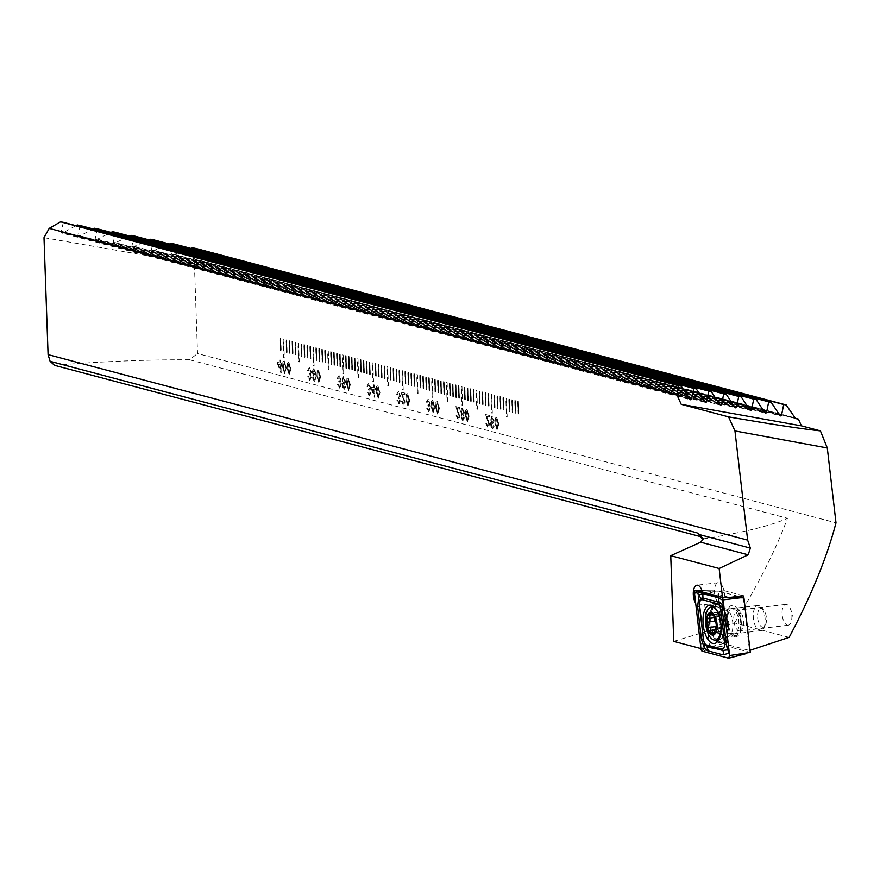 <?xml version="1.0" encoding="UTF-8"?>
<svg xmlns="http://www.w3.org/2000/svg" width="880" height="880" viewBox="0 0 880 880"><rect width="100%" height="100%" fill="white"/><g stroke="black" fill="none" stroke-linecap="round" stroke-linejoin="round"><path stroke-width="0.66" stroke-dasharray="4.4 3.3" d="M787.347 625.13A10.45 4.796 -96.8 0 0 788.216 625.196A10.45 4.796 -96.8 0 0 791.703 619.652A10.45 4.796 -96.8 0 0 790.438 609.026A10.45 4.796 -96.8 0 0 786.621 604.516A10.45 4.796 -96.8 0 0 785.752 604.45A10.45 4.796 -96.8 0 0 782.133 614.46A10.45 4.796 -96.8 0 0 787.347 625.13M739.024 630.861A10.45 4.796 -96.8 0 0 739.893 630.927A10.45 4.796 -96.8 0 0 742.17 629.145A10.45 4.796 -96.8 0 0 740.069 611.38A10.45 4.796 -96.8 0 0 738.309 610.247A10.45 4.796 -96.8 0 0 737.429 610.181A10.45 4.796 -96.8 0 0 733.821 620.191A10.45 4.796 -96.8 0 0 739.024 630.861M734.459 636.735A15.829 7.26 -96.8 0 0 739.233 634.139A15.829 7.26 -96.8 0 0 736.043 607.222A15.829 7.26 -96.8 0 0 733.37 605.506A15.829 7.26 -96.8 0 0 726.495 619.146A15.829 7.26 -96.8 0 0 734.459 636.735M724.328 594.374A10.45 4.796 -96.8 0 0 722.887 587.279A10.45 4.796 -96.8 0 0 718.201 582.703A10.45 4.796 -96.8 0 0 714.527 591.778A10.45 4.796 -96.8 0 0 720.654 603.449A10.45 4.796 -96.8 0 0 724.141 597.905A10.45 4.796 -96.8 0 0 724.328 594.374M702.394 592.031L709.731 592.218L723.69 590.557A10.45 4.796 83.2 0 1 724.163 594.396A10.45 4.796 83.2 0 1 720.489 603.471A10.45 4.796 83.2 0 1 718.652 602.954L723.371 643.577L749.452 650.496L743.314 597.663M518.397 401.5L518.837 413.996L518.243 413.831L517.803 401.346L518.397 401.5L518.716 414.007L518.122 413.842L517.693 401.357L518.287 401.511M515.427 400.708L515.867 413.204L515.273 413.05L514.833 400.554L515.427 400.708L515.746 413.215L515.152 413.061L514.723 400.565L515.317 400.73M512.457 399.927L512.897 412.412L512.303 412.258L511.863 399.762L512.457 399.927L512.776 412.434L512.182 412.269L511.753 399.784L512.347 399.938M509.487 399.135L509.927 411.631L509.333 411.466L508.893 398.981L509.487 399.135L509.806 411.642L509.212 411.488L508.783 398.992L509.377 399.146M506.517 398.354L507.166 417.087L506.572 416.933L505.923 398.189L506.517 398.354L507.056 417.098L506.462 416.944L505.813 398.2L506.407 398.365M503.547 397.562L503.987 410.058L503.393 409.893L502.953 397.408L503.547 397.562L503.866 410.069L503.272 409.904L502.843 397.419L503.437 397.573M500.577 396.77L501.017 409.266L500.423 409.112L499.983 396.616L500.577 396.77L500.896 409.277L500.302 409.123L499.873 396.627L500.467 396.792M497.607 395.989L498.047 408.474L497.453 408.32L497.013 395.824L497.607 395.989L497.926 408.496L497.332 408.331L496.903 395.846L497.497 396M494.637 395.197L495.077 407.693L494.483 407.539L494.043 395.043L494.637 395.197L494.956 407.704L494.362 407.55L493.933 395.054L494.527 395.208M491.667 394.416L492.316 413.149L491.722 412.995L491.073 394.251L491.667 394.416L492.206 413.16L491.612 413.006L490.963 394.262L491.557 394.427M488.697 393.624L489.126 406.12L488.532 405.955L488.103 393.47L488.697 393.624L489.016 406.131L488.422 405.977L487.993 393.481L488.587 393.635M485.727 392.832L486.156 405.328L485.562 405.174L485.133 392.678L485.727 392.832L486.046 405.339L485.452 405.185L485.023 392.689L485.617 392.854M482.757 392.051L483.186 404.536L482.592 404.382L482.163 391.886L482.757 392.051L483.076 404.558L482.482 404.393L482.053 391.908L482.647 392.062M479.787 391.259L480.216 403.755L479.622 403.601L479.193 391.105L479.787 391.259L480.106 403.766L479.512 403.612L479.083 391.116L479.677 391.27M476.817 390.478L477.466 409.211L476.872 409.057L476.223 390.313L476.817 390.478L477.356 409.222L476.762 409.068L476.113 390.324L476.707 390.489M473.847 389.686L474.276 402.182L473.682 402.017L473.253 389.532L473.847 389.686L474.166 402.193L473.572 402.039L473.143 389.543L473.737 389.697M470.877 388.894L471.306 401.39L470.712 401.236L470.283 388.74L470.877 388.894L471.196 401.401L470.602 401.247L470.173 388.751L470.767 388.916M467.907 388.113L468.336 400.598L467.742 400.444L467.313 387.959L467.907 388.113L468.226 400.62L467.632 400.455L467.203 387.97L467.797 388.124M464.937 387.321L465.366 399.817L464.772 399.663L464.343 387.167L464.937 387.321L465.256 399.828L464.662 399.674L464.233 387.178L464.827 387.332M461.967 386.54L462.616 405.273L462.022 405.119L461.373 386.375L461.967 386.54L462.506 405.284L461.912 405.13L461.263 386.397L461.857 386.551M458.997 385.748L459.426 398.244L458.832 398.079L458.403 385.594L458.997 385.748L459.316 398.255L458.722 398.101L458.293 385.605L458.887 385.759M456.027 384.956L456.456 397.452L455.862 397.298L455.433 384.802L456.027 384.956L456.346 397.463L455.752 397.309L455.323 384.813L455.917 384.978M453.057 384.175L453.486 396.671L452.892 396.506L452.463 384.021L453.057 384.175L453.376 396.682L452.782 396.517L452.353 384.032L452.947 384.186M450.087 383.383L450.516 395.879L449.922 395.725L449.493 383.229L450.087 383.383L450.406 395.89L449.812 395.736L449.383 383.24L449.977 383.394M447.117 382.602L447.766 401.335L447.172 401.181L446.523 382.437L447.117 382.602L447.656 401.346L447.062 401.192L446.413 382.459L447.007 382.613M444.147 381.81L444.576 394.306L443.982 394.141L443.553 381.656L444.147 381.81L444.466 394.317L443.872 394.163L443.443 381.667L444.037 381.821M441.177 381.018L441.606 393.514L441.012 393.36L440.583 380.864L441.177 381.018L441.496 393.525L440.902 393.371L440.473 380.875L441.067 381.04M438.207 380.237L438.636 392.733L438.042 392.568L437.613 380.083L438.207 380.237L438.526 392.744L437.932 392.579L437.503 380.094L438.097 380.248M435.237 379.445L435.666 391.941L435.072 391.787L434.643 379.291L435.237 379.445L435.556 391.952L434.962 391.798L434.533 379.302L435.127 379.456M432.267 378.664L432.916 397.397L432.322 397.243L431.673 378.499L432.267 378.664L432.806 397.408L432.212 397.254L431.563 378.521L432.157 378.675M429.297 377.872L429.726 390.368L429.132 390.203L428.703 377.718L429.297 377.872L429.616 390.379L429.022 390.225L428.593 377.729L429.187 377.883M426.327 377.091L426.756 389.576L426.162 389.422L425.733 376.926L426.327 377.091L426.646 389.587L426.052 389.433L425.623 376.937L426.217 377.102M423.357 376.299L423.786 388.795L423.192 388.63L422.763 376.145L423.357 376.299L423.676 388.806L423.082 388.641L422.642 376.156L423.236 376.31M420.387 375.507L420.816 388.003L420.222 387.849L419.793 375.353L420.387 375.507L420.706 388.014L420.112 387.86L419.672 375.364L420.266 375.529M417.417 374.726L418.066 393.459L417.472 393.305L416.823 374.561L417.417 374.726L417.956 393.47L417.362 393.316L416.702 374.583L417.296 374.737M414.447 373.934L414.876 386.43L414.282 386.265L413.853 373.78L414.447 373.934L414.766 386.441L414.172 386.287L413.732 373.791L414.326 373.945M411.477 373.153L411.906 385.638L411.312 385.484L410.883 372.988L411.477 373.153L411.796 385.649L411.202 385.495L410.762 372.999L411.356 373.164M408.507 372.361L408.936 384.857L408.342 384.692L407.913 372.207L408.507 372.361L408.826 384.868L408.232 384.714L407.792 372.218L408.386 372.372M405.537 371.569L405.966 384.065L405.372 383.911L404.943 371.415L405.537 371.569L405.856 384.076L405.262 383.922L404.822 371.426L405.416 371.591M402.567 370.788L403.216 389.521L402.622 389.367L401.973 370.623L402.567 370.788L403.106 389.532L402.512 389.378L401.852 370.645L402.446 370.799M399.597 369.996L400.026 382.492L399.432 382.338L399.003 369.842L399.597 369.996L399.916 382.503L399.322 382.349L398.882 369.853L399.476 370.007M396.627 369.215L397.056 381.7L396.462 381.546L396.033 369.05L396.627 369.215L396.946 381.711L396.352 381.557L395.912 369.061L396.506 369.226M393.657 368.423L394.086 380.919L393.492 380.754L393.063 368.269L393.657 368.423L393.976 380.93L393.382 380.776L392.942 368.28L393.536 368.434M390.687 367.631L391.116 380.127L390.522 379.973L390.093 367.477L390.687 367.631L391.006 380.138L390.412 379.984L389.972 367.488L390.566 367.653M387.717 366.85L388.366 385.583L387.772 385.429L387.123 366.685L387.717 366.85L388.256 385.605L387.662 385.44L387.002 366.707L387.596 366.861M384.747 366.058L385.176 378.554L384.582 378.4L384.153 365.904L384.747 366.058L385.066 378.565L384.472 378.411L384.032 365.915L384.626 366.069M381.777 365.277L382.206 377.762L381.612 377.608L381.183 365.112L381.777 365.277L382.096 377.773L381.502 377.619L381.062 365.134L381.656 365.288M378.807 364.485L379.236 376.981L378.642 376.816L378.213 364.331L378.807 364.485L379.126 376.992L378.532 376.838L378.092 364.342L378.686 364.496M375.837 363.693L376.266 376.189L375.672 376.035L375.243 363.539L375.837 363.693L376.156 376.2L375.562 376.046L375.122 363.55L375.716 363.715M372.867 362.912L373.516 381.645L372.922 381.491L372.273 362.758L372.867 362.912L373.406 381.667L372.812 381.502L372.152 362.769L372.746 362.923M369.886 362.12L370.326 374.616L369.732 374.462L369.292 361.966L369.886 362.12L370.216 374.627L369.622 374.473L369.182 361.977L369.776 362.131M366.916 361.339L367.356 373.824L366.762 373.67L366.322 361.174L366.916 361.339L367.246 373.846L366.652 373.681L366.212 361.196L366.806 361.35M363.946 360.547L364.386 373.043L363.792 372.878L363.352 360.393L363.946 360.547L364.276 373.054L363.682 372.9L363.242 360.404L363.836 360.558M360.976 359.755L361.416 372.251L360.822 372.097L360.382 359.601L360.976 359.755L361.306 372.262L360.712 372.108L360.272 359.612L360.866 359.777M358.006 358.974L358.666 377.707L358.072 377.553L357.412 358.82L358.006 358.974L358.556 377.729L357.962 377.564L357.302 358.831L357.896 358.985M355.036 358.182L355.476 370.678L354.882 370.524L354.442 358.028L355.036 358.182L355.366 370.689L354.772 370.535L354.332 358.039L354.926 358.193M352.066 357.401L352.506 369.886L351.912 369.732L351.472 357.236L352.066 357.401L352.396 369.908L351.802 369.743L351.362 357.258L351.956 357.412M349.096 356.609L349.536 369.105L348.942 368.94L348.502 356.455L349.096 356.609L349.426 369.116L348.832 368.962L348.392 356.466L348.986 356.62M346.126 355.828L346.566 368.313L345.972 368.159L345.532 355.663L346.126 355.828L346.456 368.324L345.862 368.17L345.422 355.674L346.016 355.839M343.156 355.036L343.816 373.769L343.222 373.615L342.562 354.882L343.156 355.036L343.706 373.791L343.112 373.626L342.452 354.893L343.046 355.047M340.186 354.244L340.626 366.74L340.032 366.586L339.592 354.09L340.186 354.244L340.516 366.751L339.922 366.597L339.482 354.101L340.076 354.266M337.216 353.463L337.656 365.948L337.062 365.794L336.622 353.298L337.216 353.463L337.546 365.97L336.952 365.805L336.512 353.32L337.106 353.474M334.246 352.671L334.686 365.167L334.092 365.002L333.652 352.517L334.246 352.671L334.576 365.178L333.982 365.024L333.542 352.528L334.136 352.682M331.276 351.89L331.716 364.375L331.122 364.221L330.682 351.725L331.276 351.89L331.606 364.386L331.012 364.232L330.572 351.736L331.166 351.901M328.306 351.098L328.966 369.831L328.372 369.677L327.712 350.944L328.306 351.098L328.856 369.853L328.262 369.688L327.602 350.955L328.196 351.109M325.336 350.306L325.776 362.802L325.182 362.648L324.742 350.152L325.336 350.306L325.666 362.813L325.072 362.659L324.632 350.163L325.226 350.328M322.366 349.525L322.806 362.01L322.212 361.856L321.772 349.36L322.366 349.525L322.696 362.032L322.102 361.867L321.662 349.382L322.256 349.536M319.396 348.733L319.836 361.229L319.242 361.075L318.802 348.579L319.396 348.733L319.726 361.24L319.132 361.086L318.692 348.59L319.286 348.744M316.426 347.952L316.866 360.437L316.272 360.283L315.832 347.787L316.426 347.952L316.756 360.448L316.162 360.294L315.722 347.798L316.316 347.963M313.456 347.16L314.116 365.893L313.522 365.739L312.862 347.006L313.456 347.16L314.006 365.915L313.412 365.75L312.752 347.017L313.346 347.171M310.486 346.368L310.926 358.864L310.332 358.71L309.892 346.214L310.486 346.368L310.816 358.875L310.222 358.721L309.782 346.225L310.376 346.39M307.516 345.587L307.956 358.072L307.362 357.918L306.922 345.422L307.516 345.587L307.846 358.094L307.252 357.929L306.812 345.444L307.406 345.598M304.546 344.795L304.986 357.291L304.392 357.137L303.952 344.641L304.546 344.795L304.876 357.302L304.282 357.148L303.842 344.652L304.436 344.806M301.576 344.014L302.016 356.499L301.422 356.345L300.982 343.849L301.576 344.014L301.906 356.51L301.312 356.356L300.872 343.86L301.466 344.025M298.606 343.222L299.266 361.966L298.672 361.801L298.012 343.068L298.606 343.222L299.156 361.977L298.562 361.812L297.902 343.079L298.496 343.233M295.042 342.276L295.636 342.43L296.076 354.926L295.482 354.772L295.042 342.276L295.966 354.937L295.372 354.783L294.932 342.287M292.072 341.495L292.666 341.649L293.106 354.134L292.512 353.98L291.962 341.506L292.556 341.66L292.996 354.156L292.402 353.991L291.962 341.506M289.102 340.703L289.696 340.857L290.136 353.353L289.542 353.199L289.102 340.703L290.026 353.364L289.432 353.21L288.992 340.714M280.192 338.338L280.786 338.492L281.226 350.988L280.632 350.834L280.192 338.338L281.116 350.999L280.522 350.845L280.082 338.349M286.132 339.911L286.726 340.076L287.166 352.561L286.572 352.407L286.132 339.911L287.056 352.583L286.462 352.418L286.022 339.933M284.416 358.028L283.822 357.863L283.162 339.13L283.756 339.284L284.306 358.039L283.712 357.874L283.052 339.141L283.646 339.295L284.306 358.039M492.701 428.725L494.307 425.975L493.537 425.612L492.602 427.273L491.942 426.723L491.084 422.378L492.91 424.435L494.197 420.816L491.777 416.009L490.303 421.498L491.128 426.899L492.701 428.725M491.832 426.734L490.974 422.389L492.481 424.424L494.087 420.827L492.063 416.064L490.193 421.52L491.018 426.91L492.591 428.736L494.197 425.986L493.427 425.623L492.602 427.273L491.942 426.723M465.729 410.223L465.333 415.195L467.346 422.037L469.139 416.207L467.016 409.376L465.619 410.245L465.333 415.195M456.863 408.43L459.767 409.2L459.712 407.594L455.829 406.571L459.195 416.405L458.172 418.143L456.973 415.602L456.214 415.558L458.128 419.595L459.954 416.625L456.753 408.441L459.767 409.2M459.657 409.211L459.602 407.616L455.719 406.582L459.074 416.416L458.062 418.154L456.973 415.602M431.464 401.137L431.068 406.109L433.081 412.951L434.874 407.121L432.751 400.29L431.354 401.159L431.068 406.109M406.329 394.482L405.933 399.443L407.946 406.296L409.739 400.455L407.616 393.624L406.219 394.493L405.933 399.443M398.42 391.193L396.693 394.218L397.463 394.581L398.497 392.634L399.751 395.439L398.728 397.463L398.222 397.166L399.641 400.851L398.805 402.391L397.738 400.213L396.979 400.169L399.069 403.876L400.411 401.104L399.509 398.409L400.521 395.626L398.42 391.193M399.641 395.45L398.607 397.485L398.112 397.177L399.531 400.862L398.695 402.413L397.628 400.224L396.869 400.18L398.717 403.843L400.29 401.115L399.399 398.42L400.411 395.637L398.31 391.204L396.583 394.24L397.353 394.592L398.497 392.634L399.751 395.439M374.495 385L373.736 384.802L373.835 387.838L371.25 387.156L371.305 388.762L374.924 397.331L374.66 389.642L375.419 389.851L375.364 388.245L374.594 388.047L374.495 385L373.736 384.802M346.929 378.73L346.533 383.691L348.546 390.544L350.339 384.703L348.216 377.872L346.819 378.741L346.533 383.691M339.02 375.441L337.293 378.466L338.063 378.829L339.097 376.882L340.351 379.687L339.317 381.711L338.822 381.414L340.241 385.099L339.405 386.65L338.338 384.461L337.579 384.417L339.669 388.124L341 385.352L340.109 382.657L341.121 379.874L339.02 375.441M340.241 379.698L339.207 381.733L338.712 381.425L340.131 385.11L339.284 386.661L338.217 384.472L337.469 384.428L339.317 388.091L340.89 385.363L339.999 382.679L341 379.885L338.91 375.452L337.183 378.488L337.953 378.851L339.097 376.882L340.351 379.687M312.169 372.119L313.412 375.595L312.598 377.85L314.259 381.447L315.953 378.697L314.985 376.013L315.975 373.087L313.412 368.764L312.059 372.141L313.412 375.595M287.529 362.978L287.133 367.939L289.146 374.792L290.939 368.951L288.816 362.12L287.419 362.989L287.133 367.939M280.819 360.162L280.06 359.964L280.17 363.011L277.574 362.318L280.72 372.361L281.688 363.407L280.929 363.209L280.819 360.162L280.06 359.964M44 237.666L194.392 263.879L197.527 353.551L836 522.841M194.392 263.879L197.78 259.842L794.97 418.187M282.953 361.768L282.557 366.729L284.57 373.582L286.363 367.741L284.24 360.91L282.843 361.779L282.557 366.729M309.32 367.565L307.593 370.601L308.363 370.953L309.397 369.006L310.651 371.811L309.617 373.846L309.122 373.538L310.541 377.223L309.694 378.774L308.627 376.585L307.879 376.541L309.969 380.248L311.3 377.476L310.409 374.781L311.41 371.998L309.32 367.565M310.541 371.822L309.507 373.857L309.012 373.549L310.431 377.234L309.584 378.785L308.517 376.596L307.769 376.552L309.617 380.215L311.19 377.487L310.299 374.803L311.3 372.009L309.21 367.576L307.483 370.612L308.253 370.975L309.397 369.006L310.651 371.811M317.229 370.854L316.833 375.815L318.846 382.668L320.639 376.827L318.516 369.996L317.119 370.865L316.833 375.815M344.201 389.345L345.807 386.595L345.037 386.232L344.102 387.893L343.442 387.354L342.584 382.998L344.399 385.055L345.697 381.447L343.266 376.64L341.803 382.129L342.628 387.519L344.201 389.345M343.321 387.365L342.474 383.02L343.97 385.044L345.587 381.458L343.563 376.684L341.682 382.14L342.518 387.541L344.091 389.356L345.686 386.606L344.927 386.254L344.102 387.893L343.442 387.354M368.72 383.317L366.993 386.342L367.763 386.705L368.797 384.758L370.051 387.563L369.028 389.587L368.522 389.29L369.941 392.975L369.105 394.526L368.038 392.337L367.279 392.293L369.369 396L370.711 393.228L369.809 390.533L370.821 387.75L368.72 383.317M369.941 387.574L368.907 389.609L368.412 389.301L369.831 392.986L368.984 394.537L367.917 392.348L367.169 392.304L369.017 395.967L370.59 393.239L369.699 390.544L370.7 387.761L368.61 383.328L366.883 386.364L367.653 386.716L368.797 384.758L370.051 387.563M376.629 386.606L376.233 391.567L378.246 398.42L380.039 392.579L377.916 385.748L376.519 386.617L376.233 391.567M402.028 393.888L404.932 394.658L404.877 393.063L400.994 392.029L404.36 401.863L403.348 403.601L402.138 401.06L401.39 401.016L403.304 405.064L405.119 402.083L401.918 393.899L404.932 394.658M404.822 394.669L404.767 393.074L400.884 392.04L404.25 401.874L403.238 403.612L402.138 401.06M428.12 399.058L426.393 402.094L427.163 402.457L428.197 400.51L429.462 403.315L428.428 405.339L427.922 405.042L429.341 408.727L428.505 410.267L427.438 408.089L426.679 408.045L428.769 411.752L430.111 408.98L429.209 406.285L430.221 403.502L428.12 399.058M429.341 403.326L428.318 405.35L427.812 405.053L429.231 408.738L428.395 410.289L427.328 408.1L426.569 408.056L428.417 411.719L430.001 408.991L429.099 406.296L430.111 403.513L428.01 399.08L426.283 402.105L427.053 402.468L428.197 400.51L429.462 403.315M436.029 402.358L435.633 407.319L437.646 414.172L439.439 408.331L437.316 401.5L435.919 402.369L435.633 407.319M460.68 411.499L461.912 414.975L461.109 417.219L462.77 420.827L464.453 418.066L463.485 415.382L464.486 412.467L461.912 408.144L460.57 411.51L461.912 414.975M486.563 416.306L489.467 417.076L489.412 415.47L485.529 414.447L488.895 424.281L487.883 426.019L486.673 423.478L485.914 423.434L487.839 427.471L489.654 424.501L486.453 416.317L489.467 417.076M489.357 417.087L489.302 415.481L485.419 414.458L488.774 424.292L487.762 426.03L486.673 423.478M495.429 418.099L495.033 423.071L497.046 429.913L498.839 424.083L496.716 417.252L495.319 418.121L495.033 423.071M54.538 365.343A253.22 40.238 -2 0 1 189.497 359.755L197.527 353.551M63.316 222.321L61.116 232.298L61.6 232.991L690.69 399.806M689.645 398.948L61.116 232.298L63.195 232.683L75.9 225.665M80.069 225.478L77.869 235.444L78.364 236.148L705.683 402.49M704.638 401.632L77.869 235.444L80.014 235.851L93.137 228.943M97.449 228.8L95.216 238.755L95.744 239.47L720.676 405.174M719.631 404.316L95.216 238.755L97.449 239.184L111.034 232.397M115.522 232.298L113.212 242.242L113.751 242.957L735.669 407.858M734.624 407L113.212 242.242L115.533 242.693L129.657 236.049M134.332 235.994L131.901 245.905L132.462 246.631L750.673 410.542M749.617 409.695L131.901 245.905L134.31 246.378L149.072 239.91M153.967 239.91L151.36 249.766L151.943 250.503L765.666 413.226M764.61 412.379L151.36 249.766L153.868 250.272L169.422 244.013M174.581 244.09L171.71 253.88L172.304 254.606L780.659 415.91M779.603 415.063L171.71 253.88L174.339 254.408L190.883 248.413M196.383 248.578L193.116 258.269L197.78 259.842M794.596 417.747L193.853 259.028L795.564 418.572M749.452 650.496L750.046 650.32M673.739 641.366L734.58 622.908L789.129 637.373M734.58 622.908C758.021 585.068 775.665 550.198 787.49 518.309A253.22 40.238 178 0 1 703.34 538.846M189.497 359.755L787.49 518.309M723.371 643.577L702.185 648.912L697.092 605.055A10.45 4.796 83.2 0 1 695.684 603.284M700.942 648.582L702.185 648.912M729.63 597.498L709.731 592.218M743.083 595.705L723.69 590.557M700.942 536.734L701.118 536.789A12.661 2.013 178 0 1 702.427 537.35A12.661 2.013 178 0 1 701.767 538.428M697.092 605.055L704.682 604.604L709.632 647.196M704.682 604.604L718.652 602.954M279.95 359.975L280.17 363.011M280.049 363.022L277.574 362.318M277.464 362.329L277.629 363.924M277.519 363.935L280.72 372.361M280.61 372.372L281.248 372.493M281.138 372.515L280.984 364.804M280.874 364.826L281.743 365.013M281.633 365.024L281.688 363.407M281.578 363.418L280.929 363.209M280.819 363.22L280.709 360.173M278.465 364.188L280.115 364.617L280.269 369.116L278.465 364.188L280.225 364.606L280.379 369.105L278.575 364.166M282.447 366.74L284.57 373.582L286.363 367.741M286.253 367.752L284.13 360.932L282.843 361.779M284.515 372.13L283.206 366.949L284.185 362.373L285.494 367.554L284.625 372.119L283.316 366.938L284.295 362.351L285.604 367.543L284.515 372.13M287.012 367.95L289.146 374.792L290.939 368.951M290.829 368.962L288.695 362.142L287.419 362.989M289.08 373.351L287.782 368.159L288.75 363.583L290.059 368.764L289.19 373.329L287.892 368.148L288.86 363.561L290.18 368.753L289.08 373.351M313.302 375.606L312.598 377.85M312.488 377.861L314.259 381.447L315.953 378.697M315.843 378.708L314.985 376.013M314.875 376.024L315.975 373.087M315.865 373.098L313.83 368.797L312.059 372.141M315.106 372.922L314.028 375.045L312.829 372.372L313.885 370.249L315.216 372.911L314.149 375.034L312.939 372.35L313.995 370.227L315.216 372.911M315.073 378.466L314.226 380.017L313.247 378.059L314.105 376.486L315.183 378.455L314.336 379.995L313.357 378.037L314.215 376.475L315.183 378.455M316.723 375.826L318.846 382.668L320.639 376.827M320.529 376.838L318.406 370.018L317.119 370.865M318.78 381.227L317.482 376.035L318.45 371.459L319.759 376.64L318.901 381.205L317.592 376.024L318.56 371.437L319.88 376.629L318.78 381.227M344.696 387.453L343.992 387.904L344.696 387.453M344.817 381.205L343.706 383.548L342.386 380.644L343.552 378.114L344.938 381.194L343.827 383.537L342.496 380.622L343.662 378.092L344.938 381.194M346.423 383.702L348.546 390.544L350.339 384.703M350.229 384.714L348.106 377.894L346.819 378.741M348.48 389.103L347.182 383.911L348.15 379.335L349.47 384.516L348.601 389.081L347.292 383.9L348.26 379.313L349.58 384.505L348.48 389.103M373.615 384.813L373.835 387.838M373.725 387.86L371.25 387.156M371.14 387.167L371.305 388.762M371.195 388.773L374.396 397.188M374.275 397.21L374.924 397.331M374.814 397.353L374.66 389.642M374.539 389.664L375.419 389.851M375.309 389.862L375.364 388.245M375.254 388.256L374.594 388.047M374.484 388.058L374.385 385.011M372.13 389.026L373.78 389.455L373.934 393.954L372.13 389.026L373.89 389.444L374.055 393.943L372.24 389.004M376.123 391.578L378.246 398.42L380.039 392.579M379.929 392.59L377.806 385.759L376.519 386.617M378.191 396.968L376.882 391.787L377.85 387.2L379.17 392.392L378.301 396.957L376.992 391.776L377.96 387.189L379.28 392.381L378.191 396.968M402.028 401.071L401.39 401.016M401.269 401.027L403.304 405.064L405.119 402.083M405.009 402.094L403.293 396.517M403.183 396.539L401.918 393.899M405.823 399.454L407.946 406.296L409.739 400.455M409.629 400.466L407.506 393.635L406.219 394.493M407.891 404.844L406.582 399.663L407.55 395.076L408.87 400.268L408.001 404.833L406.692 399.652L407.671 395.065L408.98 400.257L407.891 404.844M430.947 406.12L433.081 412.951L434.874 407.121M434.764 407.132L432.63 400.301L431.354 401.159M433.015 411.51L431.717 406.329L432.685 401.742L433.994 406.934L433.125 411.499L431.827 406.318L432.795 401.731L434.115 406.923L433.015 411.51M435.523 407.33L437.646 414.172L439.439 408.331M439.329 408.342L437.206 401.511L435.919 402.369M437.591 412.72L436.282 407.539L437.25 402.952L438.57 408.144L437.701 412.709L436.392 407.528L437.371 402.941L438.68 408.133L437.591 412.72M456.863 415.613L456.214 415.558M456.104 415.569L458.128 419.595L459.954 416.625M459.844 416.636L458.128 411.059M458.018 411.07L456.753 408.441M461.802 414.986L461.109 417.219M460.988 417.241L462.77 420.827L464.453 418.066M464.343 418.088L463.485 415.382M463.375 415.404L464.486 412.467M464.376 412.478L462.341 408.177L460.57 411.51M463.617 412.302L462.539 414.425L461.329 411.741L462.396 409.618L463.727 412.291L462.649 414.403L461.439 411.73L462.506 409.607L463.727 412.291M463.584 417.835L462.726 419.386L461.758 417.428L462.616 415.866L463.694 417.824L462.836 419.375L461.868 417.417L462.726 415.855L463.694 417.824M465.223 415.206L467.346 422.037L469.139 416.207M469.029 416.218L466.906 409.387L465.619 410.245M467.291 420.596L465.982 415.415L466.961 410.828L468.27 416.02L467.401 420.585L466.092 415.404L467.071 410.817L468.38 416.009L467.291 420.596M486.563 423.489L485.914 423.434M485.804 423.445L487.839 427.471L489.654 424.501M489.544 424.512L487.828 418.935M487.718 418.946L486.453 416.317M493.196 426.833L492.492 427.284L493.196 426.833M493.328 420.585L492.217 422.928L490.897 420.013L492.052 417.483L493.438 420.563L492.327 422.906L491.007 420.002L492.162 417.472L493.438 420.563M494.923 423.082L497.046 429.913L498.839 424.083M498.729 424.094L496.606 417.263L495.319 418.121M496.991 428.472L495.682 423.291L496.661 418.704L497.97 423.896L497.101 428.461L495.792 423.28L496.771 418.693L498.08 423.885L496.991 428.472M715.066 617.595A2.123 0.968 83.2 0 1 715.396 617.419A2.123 0.968 83.2 0 1 715.616 617.441A3.707 1.705 -96.8 0 0 716.001 617.485A3.707 1.705 -96.8 0 0 717.299 614.196A2.123 0.968 83.2 0 1 717.541 612.744A2.123 0.968 83.2 0 1 718.047 612.315A2.123 0.968 83.2 0 1 719.136 613.69A3.707 1.705 -96.8 0 0 721.061 616.088A3.707 1.705 -96.8 0 0 721.633 615.78A2.123 0.968 83.2 0 1 721.963 615.604A2.123 0.968 83.2 0 1 722.997 616.759A2.123 0.968 83.2 0 1 723.085 619.058A3.707 1.705 -96.8 0 0 723.899 624.393A2.123 0.968 83.2 0 1 724.471 626.692A2.123 0.968 83.2 0 1 723.723 628.199A2.123 0.968 83.2 0 1 723.514 628.177A3.707 1.705 -96.8 0 0 723.129 628.122A3.707 1.705 -96.8 0 0 722.26 628.87A3.707 1.705 -96.8 0 0 721.82 631.422A2.123 0.968 83.2 0 1 721.083 633.303A2.123 0.968 83.2 0 1 719.983 631.928A3.707 1.705 -96.8 0 0 718.058 629.53A3.707 1.705 -96.8 0 0 717.486 629.838A2.123 0.968 83.2 0 1 717.167 630.014A2.123 0.968 83.2 0 1 716.166 628.947M737.429 631.279A12.661 5.808 -96.8 0 0 738.045 616.902A12.661 5.808 -96.8 0 0 731.478 608.663A12.661 5.808 -96.8 0 0 730.114 609.202A12.661 5.808 -96.8 0 0 728.508 611.182A12.661 5.808 -96.8 0 0 727.54 624.074A12.661 5.808 -96.8 0 0 733.018 633.589A12.661 5.808 -96.8 0 0 734.459 633.809A12.661 5.808 -96.8 0 0 737.429 631.279M754.765 608.069A12.661 5.808 -96.8 0 0 754.138 622.446A12.661 5.808 -96.8 0 0 760.716 630.685A12.661 5.808 -96.8 0 0 763.477 628.529A12.661 5.808 -96.8 0 0 763.675 628.166A12.661 5.808 -96.8 0 0 760.925 606.991A12.661 5.808 -96.8 0 0 757.735 605.55A12.661 5.808 -96.8 0 0 754.765 608.069M758.67 610.247A9.493 4.356 -96.8 0 0 758.967 623.282A9.493 4.356 -96.8 0 0 765.204 625.603A9.493 4.356 -96.8 0 0 765.358 625.317A9.493 4.356 -96.8 0 0 763.29 609.444A9.493 4.356 -96.8 0 0 758.67 610.247M721.094 626.395A16.621 7.623 -96.8 0 0 718.465 613.602A16.621 7.623 -96.8 0 0 718.091 612.821M711.48 609.895A16.621 7.623 -96.8 0 0 710.655 628.76A16.621 7.623 -96.8 0 0 719.279 639.584A16.621 7.623 -96.8 0 0 721.446 638.572A16.621 7.623 -96.8 0 0 723.173 636.273A16.621 7.623 -96.8 0 0 724.537 619.817A16.621 7.623 -96.8 0 0 717.717 607.068A16.621 7.623 -96.8 0 0 715.363 606.584A16.621 7.623 -96.8 0 0 711.48 609.895M716.243 625.174A3.707 1.705 -96.8 0 0 715.484 621.632M734.701 635.448A13.926 6.391 -96.8 0 0 735.867 635.536A13.926 6.391 -96.8 0 0 740.685 622.204A13.926 6.391 -96.8 0 0 733.744 607.97A13.926 6.391 -96.8 0 0 732.589 607.882A13.926 6.391 -96.8 0 0 727.76 621.214A13.926 6.391 -96.8 0 0 734.701 635.448M738.375 596.354L718.157 590.997L724.504 645.59L702.218 651.2M724.504 645.59L750.288 652.421M718.157 590.997L694.496 593.12M729.322 653.246L729.619 655.776M721.908 603.592L723.118 599.852M724.229 609.334L728.024 642.059M729.575 653.312L728.035 650.375M699.534 606.232L699.611 602.448L704.132 642.169M174.339 254.408L779.482 414.865M153.868 250.272L764.478 412.181M134.31 246.378L749.485 409.497M115.533 242.693L734.492 406.813M97.449 239.184L719.499 404.118M80.014 235.851L704.506 401.434M63.195 232.683L689.513 398.75M717.992 612.018A13.156 6.028 -96.8 0 0 717.893 628.749A13.156 6.028 -96.8 0 0 725.89 634.711A13.156 6.028 -96.8 0 0 727.254 632.896A13.156 6.028 -96.8 0 0 728.321 619.872A13.156 6.028 -96.8 0 0 722.931 609.785A13.156 6.028 -96.8 0 0 717.992 612.018M723.514 628.177L716.21 629.035M717.299 614.196L711.656 614.867M715.616 617.441L708.004 618.343M719.136 613.69L711.535 614.592M721.633 615.78L714.538 616.616M723.085 619.058L715.484 619.96M723.899 624.393L716.287 625.295M721.82 631.422L714.219 632.324M719.983 631.928L714.186 632.61M717.486 629.838L709.885 630.74M726.847 636.383A13.926 6.391 -96.8 0 0 728.002 636.471A13.926 6.391 -96.8 0 0 732.831 623.128A13.926 6.391 -96.8 0 0 725.89 608.894A13.926 6.391 -96.8 0 0 724.724 608.806A13.926 6.391 -96.8 0 0 719.906 622.149A13.926 6.391 -96.8 0 0 726.847 636.383M718.124 640.86A18.634 8.547 -96.8 0 0 720.104 641.85A18.634 8.547 -96.8 0 0 728.222 626.78A18.634 8.547 -96.8 0 0 727.199 618.178A18.634 8.547 -96.8 0 0 718.817 605.077A18.634 8.547 -96.8 0 0 710.743 617.892A18.634 8.547 -96.8 0 0 716.991 639.859M717.376 641.806A19.305 8.855 -96.8 0 0 719.136 642.631A19.305 8.855 -96.8 0 0 720.742 642.752A19.305 8.855 -96.8 0 0 727.43 624.261A19.305 8.855 -96.8 0 0 717.805 604.527A19.305 8.855 -96.8 0 0 716.199 604.406A19.305 8.855 -96.8 0 0 713.141 606.111M720.324 646.547L700.975 648.824M713.856 590.832L701.965 590.612L713.856 590.832M712.481 606.925A19.305 8.855 -96.8 0 0 715.429 640.046M729.608 656.689L729.597 655.556M722.865 598.719L723.074 599.5M704.308 642.708L699.622 606.221M728.112 642.048L724.317 609.323M791.703 619.652L792.528 614.163L790.438 609.026M788.216 625.196L739.893 630.927M740.069 611.38L736.043 607.222M742.17 629.145L739.233 634.139M724.141 597.905L724.966 592.427L722.887 587.279M718.201 582.703L696.971 585.222M785.752 604.45L737.429 610.181M193.743 259.006L795.652 418.605M698.489 533.775L702.427 537.35M721.446 638.572L725.89 634.711L729.553 633.171L733.018 633.589M717.717 607.068L722.931 609.785L726.858 610.423L730.114 609.202M723.129 628.122L716.309 628.936M760.716 630.685L734.459 633.809M765.204 625.603L763.477 628.529M715.363 606.584L713.977 606.749M763.29 609.444L760.925 606.991M757.735 605.55L731.478 608.663M715.396 617.419L707.729 618.321M716.001 617.485L715.143 617.595M718.047 612.315L710.226 613.239M721.061 616.088L714.747 616.836M721.963 615.604L714.252 616.517M723.723 628.199L716.067 629.112M721.083 633.303L713.262 634.227M718.058 629.53L714.813 629.915M717.167 630.014L709.467 630.927M735.867 635.536L726.143 637.252C727.001 637.076 727.694 633.589 728.222 626.78C728.002 636.35 725.505 641.674 720.742 642.752L714.318 643.511M732.589 607.882L722.733 608.487C723.613 608.454 725.098 611.688 727.199 618.178C725.252 610.456 722.238 605.913 718.179 604.549L709.775 605.165"/><path stroke-width="1.32" d="M695.684 603.284A10.45 4.796 83.2 0 1 693.297 594.297A10.45 4.796 83.2 0 1 696.971 585.222A10.45 4.796 83.2 0 1 702.394 592.031L722.502 597.366L729.63 597.498L743.083 595.705L743.314 597.663M794.97 418.187L798.38 419.089L801.438 425.854L820.413 430.881C801.394 428.835 770.781 424.16 728.574 416.878L734.954 430.936L747.637 540.122L750.365 548.108L748.198 554.807L719.147 568.513L722.502 597.366M749.452 650.496L789.129 637.373C811.393 595.419 827.013 557.238 836 522.841L827.299 447.964L820.413 430.881M728.574 416.878L681.208 404.316L676.907 394.812L49.192 228.371L44 237.666L48.081 354.64L50.094 361.306L54.538 365.343L700.942 536.734M48.081 354.64L747.637 540.122M49.192 228.371L60.588 221.815L63.316 222.321L681.241 386.166L678.744 385.726L676.907 394.812M75.9 225.665L77.231 224.939L80.069 225.478L696.234 388.85L693.737 388.41L691.537 399.289L690.69 399.806M93.137 228.943L94.512 228.228L97.449 228.8L711.227 391.545L708.73 391.094L706.53 401.973L705.683 402.49M111.034 232.397L112.464 231.704L115.522 232.298L726.22 394.229L723.723 393.778L721.523 404.657L720.676 405.174M129.657 236.049L131.142 235.367L134.332 235.994L741.213 396.913L738.716 396.462L736.516 407.341L735.669 407.858M149.072 239.91L150.634 239.239L153.967 239.91L756.206 399.597L753.709 399.146L751.509 410.025L750.673 410.542M169.422 244.013L171.072 243.375L174.581 244.09L771.199 402.281L768.702 401.83L766.502 412.709L765.666 413.226M190.883 248.413L192.665 247.808L196.383 248.578L786.192 404.965L783.695 404.525L781.495 415.404L780.659 415.91M801.438 425.854L681.208 404.316M798.38 419.089L795.652 418.605M795.564 418.572L786.192 404.965M779.482 414.865L781.495 415.404L779.603 415.063L771.199 402.281M764.478 412.181L766.502 412.709L764.61 412.379L756.206 399.597M749.485 409.497L751.509 410.025L749.617 409.695L741.213 396.913M734.492 406.813L736.516 407.341L734.624 407L726.22 394.229M719.499 404.118L721.523 404.657L719.631 404.316L711.227 391.545M704.506 401.434L706.53 401.973L704.638 401.632L696.234 388.85M689.513 398.75L691.537 399.289L689.645 398.948L681.241 386.166M734.954 430.936L827.299 447.964M700.744 536.426L697.015 532.84L699.27 534.556L701.767 538.428L703.34 538.846L700.689 542.212L670.747 555.676L719.147 568.513M697.015 532.84L50.094 361.306M670.747 555.676L673.739 641.366L700.942 648.582M60.588 221.815L678.744 385.726M192.665 247.808L783.695 404.525M171.072 243.375L768.702 401.83M150.634 239.239L753.709 399.146M131.142 235.367L738.716 396.462M112.464 231.704L723.723 393.778M94.512 228.228L708.73 391.094M77.231 224.939L693.737 388.41M715.484 621.632A3.707 1.705 -96.8 0 0 715.231 621.225L707.619 622.127L706.827 619.883A10.604 4.862 -96.8 0 0 708.433 630.102A10.604 4.862 -96.8 0 0 713.328 634.216L714.901 629.739L716.067 629.112M714.901 629.739L716.65 627.583A10.604 4.862 -96.8 0 0 715.176 617.683L714.901 617.078A10.604 4.862 -96.8 0 0 710.336 613.25L709.995 613.338A10.604 4.862 -96.8 0 0 708.004 615.34A10.604 4.862 -96.8 0 0 706.882 619.388L706.827 619.883M714.538 616.616L709.995 613.338L709.5 617.628L706.882 619.388M715.231 621.225A2.123 0.968 83.2 0 1 714.901 617.837A2.123 0.968 83.2 0 1 715.066 617.595M718.091 612.821A16.621 7.623 -96.8 0 0 711.326 607.068A16.621 7.623 -96.8 0 0 707.432 610.379A16.621 7.623 -96.8 0 0 708.092 633.523A16.621 7.623 -96.8 0 0 715.231 640.068A16.621 7.623 -96.8 0 0 719.125 636.757A16.621 7.623 -96.8 0 0 721.094 626.395M708.18 630.575A11.396 5.225 -96.8 0 0 715.748 632.797A11.396 5.225 -96.8 0 0 715.297 616.924A11.396 5.225 -96.8 0 0 707.729 614.702A11.396 5.225 -96.8 0 0 708.18 630.575M715.143 617.595L707.113 618.761M707.619 622.127L708.433 630.102L713.328 634.216A10.604 4.862 -96.8 0 0 716.606 628.078M714.032 616.682L714.747 616.836M716.65 627.583L715.176 617.683M709.467 630.927L714.813 629.915M716.166 628.947A2.123 0.968 83.2 0 1 716.034 626.56A3.707 1.705 -96.8 0 0 716.243 625.174M712.712 643.39A19.305 8.855 -96.8 0 0 714.318 643.511A19.305 8.855 -96.8 0 0 721.006 625.02A19.305 8.855 -96.8 0 0 711.381 605.286A19.305 8.855 -96.8 0 0 709.775 605.165A19.305 8.855 -96.8 0 0 703.087 623.656A19.305 8.855 -96.8 0 0 712.712 643.39M720.764 609.719A6.325 2.904 -96.8 0 0 717.662 603.779L702.196 599.687A6.325 2.904 -96.8 0 0 699.512 603.416A6.325 2.904 -96.8 0 0 699.534 606.232L703.329 638.957A6.325 2.904 -96.8 0 0 703.978 641.773A6.325 2.904 -96.8 0 0 706.442 644.897L721.897 649A6.325 2.904 -96.8 0 0 724.559 642.444L720.764 609.719L722.293 609.543L721.908 603.592L718.41 602.118L717.662 603.779M723.118 599.852A2.53 1.166 -96.8 0 0 722.865 598.719A2.53 1.166 -96.8 0 0 721.886 597.476L695.563 590.502A2.53 1.166 -96.8 0 0 695.431 590.48A2.53 1.166 -96.8 0 0 694.496 593.12L700.975 648.824A2.53 1.166 -96.8 0 0 702.218 651.2L728.53 658.185A2.53 1.166 -96.8 0 0 728.816 658.185A2.53 1.166 -96.8 0 0 729.608 656.689A2.53 1.166 -96.8 0 0 729.597 655.556L723.118 599.852L740.168 597.817L721.886 597.476L723.074 599.5M740.168 597.817L743.941 597.828L750.288 652.421L729.597 655.556M743.941 597.828L738.375 596.354M728.992 650.397L728.035 650.375L729.322 653.246M729.245 653.224L722.909 654.83L707.454 650.738L704.242 647.658L702.218 651.2M704.132 642.169L705.166 644.732L704.242 647.658L701.393 639.155L697.598 606.43L699.072 595.54L700.524 597.773L699.072 595.54M698.984 594.836L696.949 592.845L694.496 593.12M699.325 594.924L702.801 593.648L718.256 597.751L723.404 600.6M705.166 644.732L707.3 646.36L722.755 650.463L727.463 649.902L726.088 642.268L724.559 642.444M704.308 642.708L703.978 641.773M718.256 597.751A4.433 3.872 104.9 0 1 718.41 602.118L702.955 598.026L700.491 598.323L699.6 602.525M728.035 650.375L727.463 649.902M700.491 598.323L700.524 597.773M700.689 542.212L748.198 554.807M699.27 534.556L750.365 548.108M711.656 614.867L709.698 615.098M716.034 626.56L708.433 627.462M714.186 632.61L712.382 632.83M716.991 639.859A18.634 8.547 -96.8 0 0 718.124 640.86M728.816 658.185L746.636 653.521L729.069 658.042M695.431 590.48L701.965 590.601L695.563 590.502L696.949 592.845M713.141 606.111A19.305 8.855 -96.8 0 0 712.481 606.925M715.429 640.046A19.305 8.855 -96.8 0 0 717.376 641.806M729.619 655.776L728.53 658.185M703.417 648.549L700.975 648.824M728.112 642.048L726.088 642.268L722.293 609.543L724.229 609.334M722.909 654.83A4.433 3.872 104.9 0 0 722.755 650.463L721.897 649M707.454 650.738L707.3 646.36L706.442 644.897M702.801 593.648L702.955 598.026L702.196 599.687M699.622 606.221L697.598 606.43M703.417 638.946L701.393 639.155M716.309 628.936L715.627 629.013M718.861 639.639L715.231 640.068M713.977 606.749L711.326 607.068M699.512 603.416L699.611 602.437"/></g></svg>
